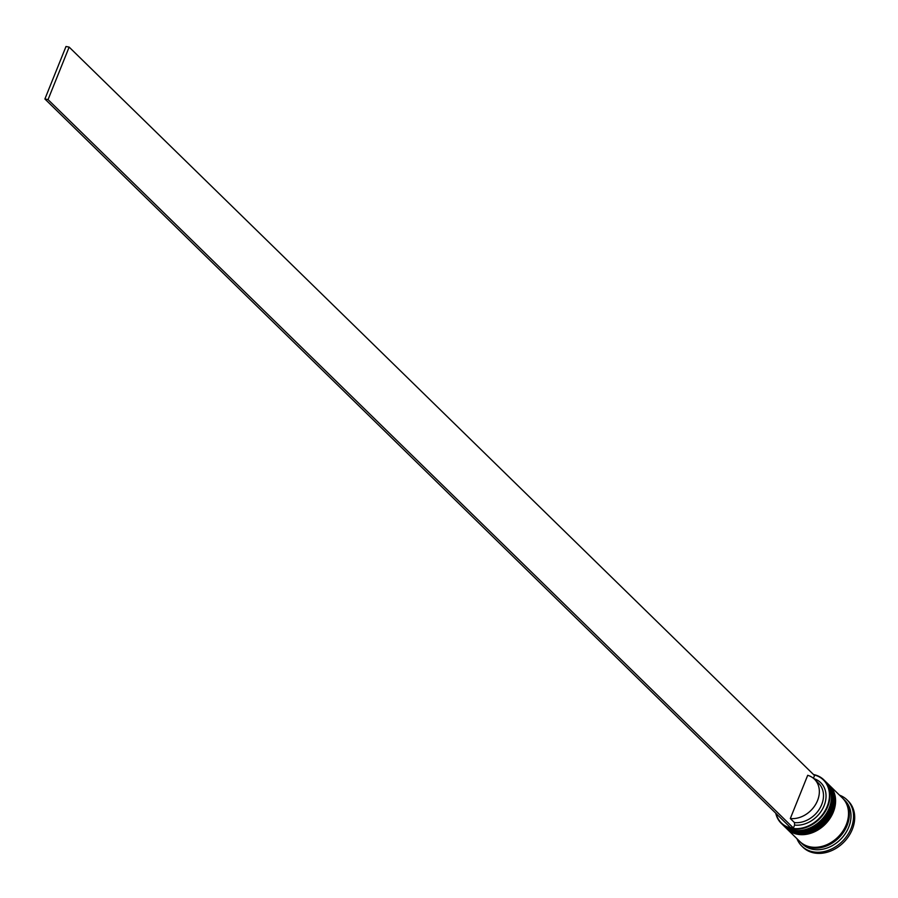 <?xml version="1.0" encoding="UTF-8"?>
<svg xmlns="http://www.w3.org/2000/svg" width="898" height="898" viewBox="0 0 898 898"><rect width="100%" height="100%" fill="white"/><g stroke="black" fill="none" stroke-linecap="round" stroke-linejoin="round"><path stroke-width="1.35" d="M776.063 813.509A30.061 23.842 -45.7 0 0 799.983 828.405A30.061 23.842 -45.7 0 0 827.238 806.325A30.061 23.842 -45.7 0 0 813.846 774.851M813.532 774.536A30.431 24.145 134.3 0 1 823.848 779.857A30.431 24.145 134.3 0 1 827.72 806.55A30.431 24.145 134.3 0 1 781.305 823.399A30.431 24.145 134.3 0 1 775.749 813.206M781.305 823.399L782.798 824.847A30.431 24.145 -45.7 0 0 829.202 807.998A30.431 24.145 -45.7 0 0 825.341 781.316L823.848 779.857M784.874 826.867A30.431 24.145 -45.7 0 0 785.279 827.283A30.431 24.145 -45.7 0 0 831.694 810.434A30.431 24.145 -45.7 0 0 827.821 783.741A30.431 24.145 -45.7 0 0 827.406 783.348M842.807 798.401A30.431 24.145 134.3 0 1 843.222 798.793L844.883 800.421A30.431 24.145 134.3 0 1 848.756 827.103A30.431 24.145 134.3 0 1 802.341 843.952L800.679 842.335A30.431 24.145 134.3 0 1 800.275 841.92M839.507 795.168A32.339 25.66 134.3 0 1 847.039 799.871A32.339 25.66 134.3 0 1 851.147 828.225A32.339 25.66 134.3 0 1 801.835 846.118A32.339 25.66 134.3 0 1 796.964 838.698M826.744 782.697A30.431 24.145 134.3 0 1 826.991 782.933A30.431 24.145 134.3 0 1 830.863 809.626A30.431 24.145 134.3 0 1 784.448 826.474A30.431 24.145 134.3 0 1 784.201 826.227M829.224 785.121A30.431 24.145 134.3 0 1 829.483 785.368A30.431 24.145 134.3 0 1 833.344 812.05A30.431 24.145 134.3 0 1 786.929 828.899A30.431 24.145 134.3 0 1 786.693 828.652M829.483 785.368L842.403 797.985A30.431 24.145 134.3 0 1 846.264 824.678A30.431 24.145 134.3 0 1 799.849 841.527L786.929 828.899M843.222 798.793A30.431 24.145 134.3 0 1 847.095 825.486A30.431 24.145 134.3 0 1 800.679 842.335M847.039 799.871L848.195 801.005A32.339 25.66 134.3 0 1 852.314 829.348A32.339 25.66 134.3 0 1 802.992 847.252L801.835 846.118M813.801 778.6A26.255 20.822 134.3 0 1 823.994 805.966A26.255 20.822 134.3 0 1 794.607 825.082L793.428 828.023L48.043 99.611L69.146 47.1L814.531 775.524L813.431 778.274M793.428 828.023L790.285 827.417L44.9 98.993L66.003 46.494L69.146 47.1M814.452 779.195A24.347 19.318 134.3 0 1 815.406 804.788A24.347 19.318 134.3 0 1 790.319 818.527L807.695 775.3A24.347 19.318 134.3 0 1 814.452 779.195L818.594 783.247A24.347 19.318 134.3 0 1 819.548 808.84A24.347 19.318 134.3 0 1 794.461 822.579L794.607 825.082M790.319 818.527L794.461 822.579M44.9 98.993L48.043 99.611M783.875 825.902A30.431 24.145 -45.7 0 0 783.954 825.98C801.936 836.779 817.449 831.245 830.482 809.379C834.444 798.558 833.12 789.578 826.497 782.45L825.823 781.81A30.431 24.145 134.3 0 1 826.328 782.293A30.431 24.145 134.3 0 1 830.201 808.975A30.431 24.145 134.3 0 1 783.786 825.823A30.431 24.145 134.3 0 1 783.303 825.329L783.954 825.98A30.431 24.145 -45.7 0 0 830.369 809.132A30.431 24.145 -45.7 0 0 826.497 782.45A30.431 24.145 -45.7 0 0 826.418 782.371M786.356 828.338A30.431 24.145 -45.7 0 0 786.435 828.416C804.428 839.203 819.93 833.67 832.962 811.803C836.936 800.982 835.6 792.002 828.977 784.874L828.304 784.235A30.431 24.145 134.3 0 1 828.82 784.717A30.431 24.145 134.3 0 1 832.682 811.399A30.431 24.145 134.3 0 1 786.266 828.248A30.431 24.145 134.3 0 1 785.784 827.754L786.435 828.416A30.431 24.145 -45.7 0 0 832.85 811.567A30.431 24.145 -45.7 0 0 828.977 784.874A30.431 24.145 -45.7 0 0 828.899 784.796M844.805 800.848A30.24 23.999 134.3 0 1 846.937 825.453A30.24 23.999 134.3 0 1 802.767 843.862M826.991 782.933L827.821 783.741M784.448 826.474L785.279 827.283"/></g></svg>
